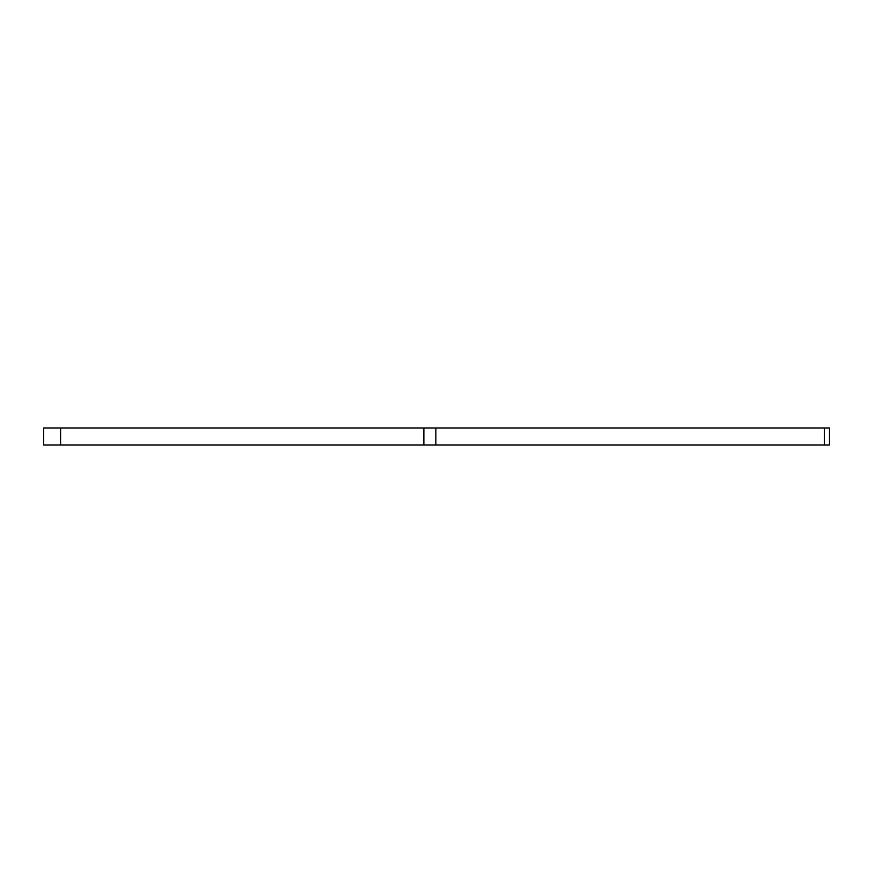 <?xml version="1.0" encoding="UTF-8"?>
<svg xmlns="http://www.w3.org/2000/svg" width="873" height="873" viewBox="0 0 873 873"><rect width="100%" height="100%" fill="white"/><g stroke="black" fill="none" stroke-linecap="round" stroke-linejoin="round"><path stroke-width="1.31" d="M43.65 428.032L60.586 428.032L60.586 444.968L43.65 444.968L43.65 428.032M824.396 444.968L824.396 428.032L829.35 428.032L829.35 444.968L423.874 444.968L423.874 428.032L60.586 428.032M423.874 428.032L435.845 428.032L435.845 444.968M824.396 428.032L435.845 428.032M423.874 444.968L60.586 444.968M829.35 444.968L829.35 428.032"/></g></svg>
